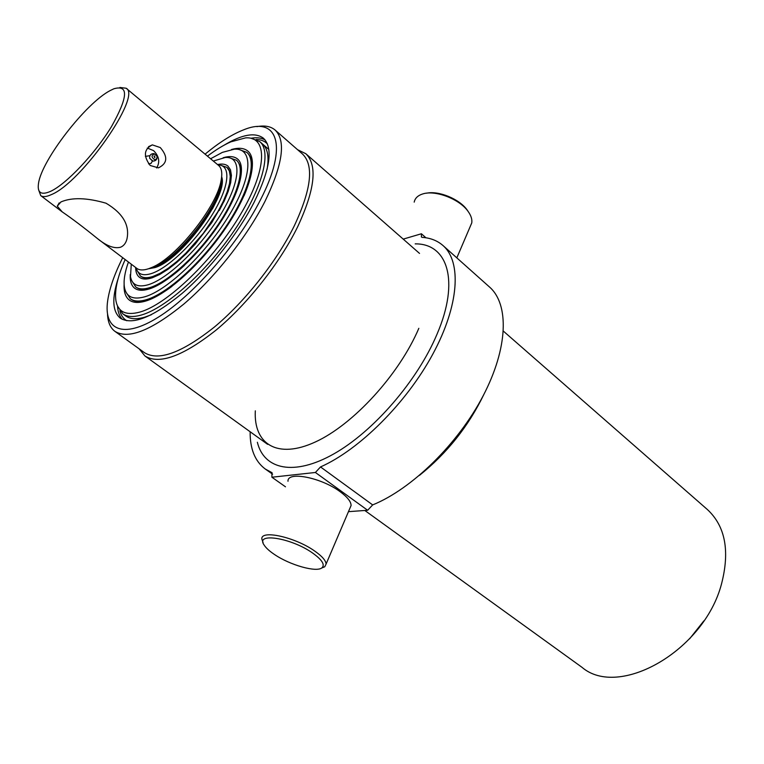 <?xml version="1.0" encoding="UTF-8"?>
<svg xmlns="http://www.w3.org/2000/svg" width="764" height="764" viewBox="0 0 764 764"><rect width="100%" height="100%" fill="white"/><g stroke="black" fill="none" stroke-linecap="round" stroke-linejoin="round"><path stroke-width="1.15" d="M231.511 149.515C238.654 147.481 244.108 148.006 247.88 151.1C258.538 159.762 250.029 192.07 226.039 227.557C202.154 263.036 167.259 294.637 145.924 300.987C138.656 303.174 133.127 302.878 129.345 300.099C125.487 297.11 123.739 291.915 124.121 284.504M207.445 156.142C215.82 149.801 223.623 145.036 230.852 141.846L245.54 137.883C267.849 136.154 267.495 169.102 240.536 214.388C213.844 259.626 167.077 304.464 140.022 312.037C126.07 315.818 118.038 312.065 115.947 300.787C114.409 290.53 117.484 276.788 125.172 259.559M251.327 138.37L259.76 141.626C272.06 151.683 262.319 189.138 234.386 230.384C206.586 271.621 166.008 308.035 141.502 314.978C133.318 317.327 127.082 316.936 122.784 313.803L117.713 306.316M239.418 149.629L246.791 152.351C257.267 160.86 248.902 192.595 225.351 227.443C201.897 262.291 167.631 293.338 146.659 299.622C139.487 301.78 134.044 301.493 130.319 298.753L126.012 292.182M210.587 158.769L222.362 152.38L234.3 149.19C253.295 147.662 252.75 175.663 230.04 213.786C207.569 251.862 168.271 289.833 145.189 296.68C133.137 300.137 126.213 297.005 124.427 287.293C123.415 280.799 124.752 272.376 128.438 262.033M223.145 157.747C229.429 155.885 234.223 156.295 237.528 158.979C246.772 166.447 239.323 194.4 218.638 225.036C198.048 255.673 167.937 283.129 149.352 288.907C142.906 290.922 138.017 290.692 134.693 288.238C131.341 285.621 129.861 281.047 130.262 274.496M229.888 157.919L236.439 160.23C245.511 167.555 238.206 194.935 217.96 224.941C197.79 254.947 168.309 281.859 150.078 287.55C143.737 289.537 138.933 289.317 135.667 286.901L131.943 281.037M213.318 161.051L225.275 157.499C241.701 156.133 241.052 180.342 221.56 213.041C202.259 245.702 168.615 278.421 148.617 284.619C138.074 287.761 132.038 285.096 130.501 276.635L131.274 264.182M217.53 164.566C222.018 163.563 225.485 164.069 227.939 166.065L230.489 169.799L231.425 175.357L230.69 182.586L228.255 191.258L224.186 201.085L211.733 222.706L195.107 244.232L185.996 253.925L176.818 262.405L167.927 269.348L159.647 274.534L152.275 277.79C146.612 279.624 142.343 279.462 139.449 277.303C136.947 275.355 135.677 272.089 135.639 267.495M217.979 164.948C231.215 164.776 229.697 185.91 213.013 213.395C196.491 240.851 168.452 268.059 151.539 273.512C142.916 276.215 137.768 274.324 136.116 267.849M221.044 165.377L226.87 167.326L229.362 170.974L230.279 176.408L229.553 183.465L227.175 191.936L223.203 201.515L217.769 211.876L203.3 233.354L185.929 253.113L176.981 261.393L168.29 268.183L160.201 273.254L153.001 276.444C147.452 278.239 143.269 278.086 140.433 275.976L137.224 270.743M221.665 176.761C228.847 195.269 180.896 260.581 154.7 267.629L148.455 268.785M120.473 247.259C114.161 248.844 106.454 245.922 97.372 238.502C83.773 227.462 72.074 218.609 62.285 211.934L57.262 206.184L60.948 201.935C71.873 197.246 86.905 197.675 106.053 203.214C122.908 213.271 129.87 225.208 126.948 239.027C125.859 243.219 123.701 245.96 120.473 247.259M160.249 147.538C168.109 156.687 167.497 163.458 158.434 167.86L150.202 165.492C143.202 156.009 143.918 149.133 152.342 144.883L160.249 147.538M119.91 87.459L126.146 88.242C142.133 95.634 81.376 182.711 51.341 194.619C46.423 196.883 42.889 197.207 40.731 195.613L38.563 189.711M97.372 238.502L136.794 268.365C139.449 270.351 143.403 270.466 148.655 268.708L151.75 267.486C176.245 257.783 217.196 206.318 221.14 180.266C222.496 173.008 221.665 168.08 218.638 165.492L126.146 88.242M221.78 174.746L221.293 182.892C217.482 208.085 178.031 257.669 154.347 267.047L146.516 269.348M110.245 90.534L113.826 88.796C128.801 84.498 128.046 97.047 111.582 126.432C95.042 153.726 66.22 184.22 50.539 191.363C41.141 195.45 37.13 192.815 38.506 183.475C41.447 160.459 85.759 103.14 110.245 90.534M156.658 167.975C160.173 162.035 159.151 156.248 153.583 150.623L147.299 148.035M149.935 155.684L145.37 156.372M148.541 163.878L151.11 163.353L152.466 161.003M157.518 265.49C179.721 257.287 217.492 209.813 220.49 186.33M689.625 638.78L703.845 620.903M364.829 510.486L581.948 667.287C618.764 698.993 704.131 650.957 721.541 583.83C730.012 550.939 725.303 526.186 707.426 509.569L503.419 331.165M118.2 278.373C111.725 298.294 112.432 311.559 120.33 318.177C132.277 325.531 152.733 317.385 181.708 293.729C209.097 270.361 237.862 234.004 254.145 202.212C270.236 169.216 273.35 147.901 263.465 138.255C255.252 132.048 242.169 134.34 224.205 145.122M265.089 139.936C261.393 137.787 256.666 137.233 250.888 138.265M122.708 257.697C114.476 274.066 109.453 288.448 107.657 300.844C103.474 330.019 123.023 339.235 158.033 317.366C192.91 295.763 237.91 244.346 260.457 199.872C288.601 145.494 277.399 115.87 243.735 129.794C232.055 134.34 219.172 142.457 205.077 154.166M107.543 314.424C107.896 322.303 110.36 327.947 114.953 331.375C128.362 339.627 151.329 330.506 183.857 304.034C214.617 277.819 246.925 236.907 265.022 201.276C282.785 164.537 286.147 140.796 275.116 130.042C270.752 126.347 264.697 125.21 256.933 126.633M114.953 331.375L144.463 352.672C158.511 361.391 181.794 352.873 214.321 327.107C245.043 301.56 276.864 261.24 294.321 225.781C311.397 189.195 314.119 165.272 302.506 154.013L275.116 130.042M139.143 348.823L144.931 355.976C159.284 364.886 183.035 356.234 216.183 330.019C247.498 304.015 279.911 262.931 297.645 226.812C314.959 189.577 317.69 165.225 305.829 153.726L297.568 149.687M117.522 305.915C117.809 311.769 119.413 316.258 122.335 319.381M312.495 552.955C291.065 537.722 254.679 532.193 264.201 545.162C266.044 548.008 269.415 551.083 274.314 554.377C289.919 565.131 316.831 572.742 322.083 567.719C325.12 564.606 321.921 559.687 312.495 552.955M263.083 542.621L261.861 539.069C260.505 529.5 295.095 537.102 314.615 550.987C322.064 556.192 325.884 560.547 326.085 564.061L324.786 566.745L321.539 568.091M349.912 508.261L351.087 505.51C351.058 501.681 347.439 497.106 340.238 491.777C321.377 477.548 287.121 470.882 287.999 481.263M250.134 431.746C249.971 448.907 255.014 461.341 265.27 469.029L271.908 472.639L271.898 477.223L315.398 472.477L367.656 510.276L372.67 504.909C411.853 489.036 458.104 443.855 483.115 395.867C508.232 347.849 509.254 304.244 489.533 287.035L443.044 245.578C437.476 240.698 430.552 237.957 422.263 237.365L421.413 237.031L421.413 233.765L403.22 239.113M470.08 226.822L471.76 222.907C472.305 219.373 471.063 215.515 468.046 211.341C459.365 198.821 434.582 189.529 422.215 194.123L421.212 194.476C417.211 196.109 414.871 198.669 414.203 202.135M426.551 193.197C438.727 190.484 459.508 199.051 467.119 209.938L468.313 211.704M421.413 233.765L425.94 237.785M315.398 472.477L320.517 466.938C359.452 449.719 406.515 402.905 432.816 354.114C459.212 305.275 461.752 261.851 443.044 245.578M271.898 477.223L285.488 486.811M348.46 511.66L367.656 510.276M257.363 442.27C263.981 469.593 294.111 476.469 333.983 453.806C373.749 431.307 417.612 380.558 437.065 334.097C459.957 280.77 447.561 243.42 415.196 243.878M255.319 410.831C253.524 444.123 277.322 459.575 315.389 441.955C353.321 424.622 399.2 374.532 418.834 328.31M124.36 314.787C128.638 318.999 135.371 319.81 144.549 317.232L151.301 314.768M119.881 310.814C121.027 315.417 123.348 318.731 126.814 320.746M267.113 169.188C269.386 155.741 267.371 146.994 261.068 142.944M267.438 143.995C264.688 141.063 260.944 139.554 256.198 139.468M135.667 286.901L136.183 287.283C139.449 289.699 144.253 289.919 150.594 287.942C160.239 284.752 171.518 277.236 184.439 265.385M226.44 212.593C241.071 185.814 244.566 168.5 236.926 160.641L236.439 160.23M130.319 298.753L130.911 299.192C134.645 301.942 140.089 302.229 147.261 300.071C154.414 297.845 162.637 293.281 171.929 286.385M244.098 195.679C253.352 173.695 254.431 159.418 247.355 152.829L246.791 152.351M140.433 275.976L140.939 276.358C143.775 278.468 147.968 278.631 153.516 276.835C161.309 274.18 170.391 268.212 180.762 258.92M219.316 210.453C231.043 188.431 233.727 174.192 227.357 167.736L226.87 167.326M153.669 267.343L155.932 266.684C162.216 264.487 169.484 259.76 177.754 252.502M212.382 208.973C219.144 196.31 222.104 186.521 221.264 179.597M152.189 160.746L149.668 158.129C149.457 155.245 150.814 153.726 153.745 153.593M154.586 159.657C151.253 157.164 151.234 155.254 154.519 153.946L156.859 156.009L157.117 157.203L156.295 159.227L154.586 159.657M154.557 157.661L154.538 155.942L154.557 157.661M153.965 156.123L154.872 156.897M154.901 157.126L154.71 157.67L154.987 156.992L153.975 156.123M271.631 472.486L272.146 472.849M320.517 466.938L372.67 504.909M259.76 141.626L268.832 149.457M122.784 313.803L125.773 315.99M57.262 206.184L59.191 202.899M221.293 182.892L221.14 180.266M154.347 267.047L151.75 267.486M148.502 146.688L152.342 144.883M40.731 195.613L62.285 211.934M267.62 444.342L144.931 355.976M419.522 253.409L305.829 153.726M265.27 469.029L272.614 474.215M471.76 222.907L456.824 257.869M467.119 209.938L468.046 211.341M326.085 564.061L351.087 505.51M322.083 567.719L324.786 566.745M419.426 475.399C447.026 453.243 468.523 426.226 483.908 394.348M157.088 156.859C157.117 159.59 155.741 161.003 152.972 161.099L149.734 158.396M156.859 156.009L154.08 153.65"/></g></svg>
